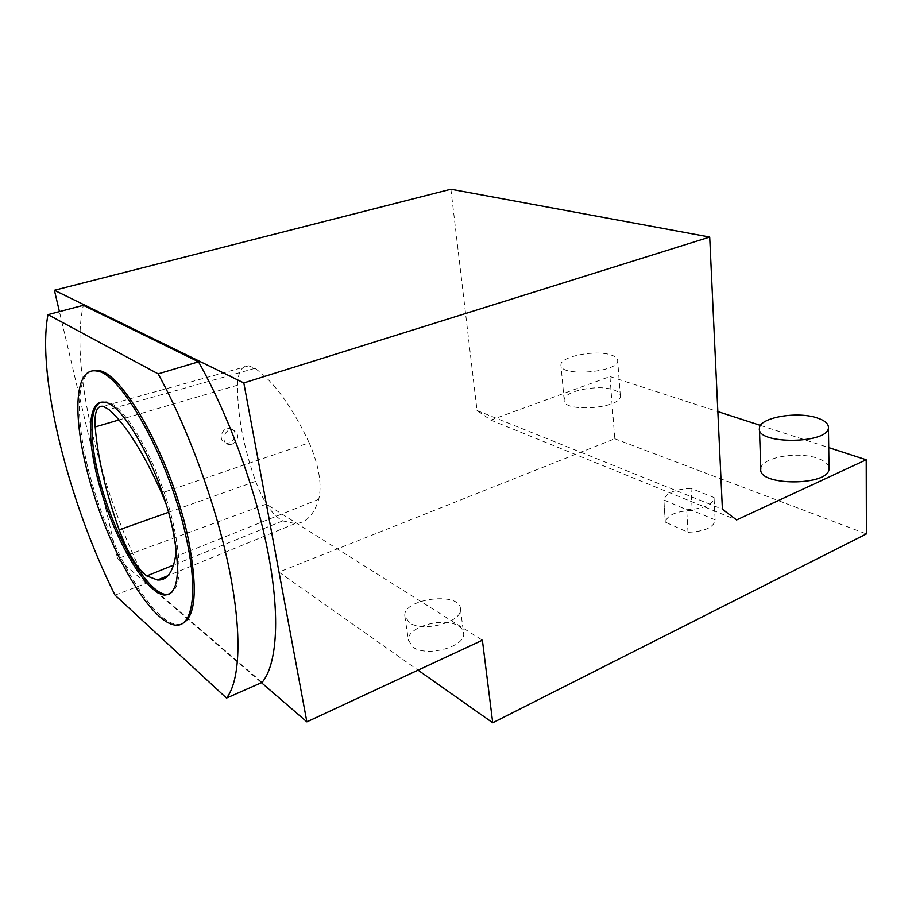 <?xml version="1.0" encoding="UTF-8"?>
<svg xmlns="http://www.w3.org/2000/svg" width="912" height="912" viewBox="0 0 912 912"><rect width="100%" height="100%" fill="white"/><g stroke="black" fill="none" stroke-linecap="round" stroke-linejoin="round"><path stroke-width="0.68" stroke-dasharray="4.56 3.42" d="M169.142 594.191C180.257 589.745 182.058 568.176 174.534 529.473C162.621 471.048 125.161 402.785 106.1 401.782L100.799 402.238M175.788 545.786C174.933 533.474 171.65 519.441 165.927 503.663M450.881 189.229L477.044 410.525L490.85 420.101L609.934 376.542L614.779 438.752L278.901 572.075L266.258 504.142L482.391 640.213M278.901 572.075L418.049 670.149M309.191 442.787C291.794 406.148 273.714 381.341 254.961 368.345L248.714 365.826C241.68 365.689 237.952 372.142 237.519 385.183C237.382 414.629 243.413 446.686 255.645 481.342C263.477 502.079 272.517 515.257 282.743 520.877L295.112 523.568C305.93 523.18 313.808 515.086 318.755 499.263C322.13 484.375 318.949 465.542 309.191 442.787L161.629 492.982M266.258 504.142L117.602 558.634L261.459 682.689M262.063 682.427L146.718 583.076C100.343 492.571 69.244 366.544 83.345 305.315M117.602 558.634L59.428 311.619M690.988 488.399C674.903 489.197 665.863 493.039 663.868 499.924L686.702 509.728C702.958 508.942 712.078 505.111 714.062 498.26L714.028 497.507L690.988 488.399L692.219 510.389C676.237 511.142 667.265 515.052 665.293 522.12L688.001 532.3C704.155 531.559 713.207 527.66 715.156 520.627L715.122 519.851L692.219 510.389M614.779 438.752L866.4 533.93M409.214 622.577L404.803 615.908C402.91 598.295 461.005 591.261 460.457 609.17C462.384 622.166 422.666 632.723 409.214 622.577M609.934 376.542L717.847 411.597M760.494 425.437L828.723 447.598M760.813 468.95C760.426 457.79 797.236 450.916 817.403 458.269C824.539 460.731 828.404 463.9 828.997 467.776M613.48 389.857C617.994 391.408 620.285 393.437 620.331 395.956C621.562 408.667 562.373 412.919 564.163 400.06C563.251 391.191 598.033 384.077 613.48 389.857M490.85 420.101L736.6 519.931M477.044 410.525L722.395 509.215M181.465 624.002L176.917 624.481C153.364 622.098 115.778 559.364 95.156 493.483C74.157 427.648 73.142 366.043 98.234 370.534M115.026 595.137L146.718 583.076M610.789 354.916C615.338 356.341 617.629 358.234 617.675 360.605C618.849 372.575 559.033 377.066 560.937 364.937C560.071 356.581 595.217 349.604 610.789 354.916M665.304 522.473L663.868 500.266M715.122 519.851L714.028 497.507M688.001 532.3L686.702 509.728M458.725 626.191C461.848 628.197 463.49 630.625 463.638 633.475C465.61 646.825 426.223 657.484 412.828 647.018L408.416 640.167C406.695 626.704 444.771 616.307 458.725 626.191M232.115 429.187L230.166 428.48C221.696 426.565 217.193 441.442 226.062 442.924C233.506 444.862 238.648 432.562 232.115 429.187M232.161 444.212C238.499 440.154 239.354 435.628 234.715 430.635L232.754 429.917C224.295 428.024 220.1 443.152 228.707 444.463L232.161 444.212M254.961 368.345L108.87 409.522M318.755 499.263L175.446 556.639M255.645 481.342L168.481 512.316M237.519 385.183L119.027 419.93M282.743 520.877L173.542 565.087M176.917 624.481L175.389 625.096M759.457 429.29L759.422 428.355M620.331 395.956L617.675 360.605M564.163 400.06L560.937 364.937M663.868 499.924L665.293 522.12M714.062 498.26L715.156 520.627M404.803 615.908L408.416 640.167M460.457 609.17L463.638 633.475M106.1 401.782L104.481 402.272M226.062 442.924L228.707 444.463M230.166 428.48L232.754 429.917M248.714 365.826L103.124 406.262M295.112 523.568L168.025 575.654"/><path stroke-width="1.37" d="M100.799 402.238C86.617 408.394 90.231 455.248 106.487 502.717C122.584 550.232 149.215 592.686 165.836 594.453L169.142 594.191M165.927 503.663L161.629 492.982C143.48 452.512 125.89 424.684 108.87 409.522L103.124 406.262C96.923 405.601 94.278 412.498 95.179 426.93C97.789 458.075 105.792 492.377 119.176 529.826C128.011 553.356 137.21 568.723 146.775 575.928L157.48 579.975C166.622 580.648 172.619 572.873 175.446 556.639L175.788 545.786M492.731 722.771L482.391 640.213L306.877 721.859L243.812 382.926L709.707 237.063L722.395 509.215L736.6 519.931L866.218 459.773L866.4 533.93L492.731 722.771L418.049 670.149M261.459 682.689L306.877 721.859M47.983 314.64L83.345 305.315L198.52 361.813C229.516 417.012 256.774 492.412 268.63 555.511C280.429 618.655 276.689 665.053 262.063 682.427L226.495 698.079L115.026 595.137C68.993 503.15 36.389 376.018 47.983 314.64L158.164 373.874C188.932 430.19 216.703 506.867 229.528 570.684C242.307 634.57 239.913 681.07 226.495 698.079M59.428 311.619L54.401 290.278L243.812 382.926M54.401 290.278L450.881 189.229L709.707 237.063M717.847 411.597L760.494 425.437M828.723 447.598L866.218 459.773M828.997 467.776L829.008 468.722C829.464 486.233 757.61 486.176 760.813 468.95L759.457 429.29M96.615 371.013C121.513 372.392 171.331 463.216 186.835 540.554C198.314 593.758 192.158 627.342 175.389 625.096C151.894 622.679 114.342 559.888 93.685 493.985C72.664 428.104 71.581 366.487 96.615 371.013L98.234 370.534C123.2 371.902 173.041 462.646 188.488 539.938C198.007 590.053 195.67 618.074 181.465 624.002M158.164 373.874L198.52 361.813M816.707 417.787C824.573 420.295 828.484 423.556 828.438 427.58C828.894 444.133 756.128 444.668 759.422 428.355C759.046 417.799 796.301 411.016 816.707 417.787M172.892 530.066C160.934 471.618 123.496 403.298 104.481 402.272C85.979 398.989 86.366 444.817 102.383 495.227C118.115 545.627 146.729 593.176 164.297 595.046C178.159 594.613 181.021 572.953 172.892 530.066M168.481 512.316L119.176 529.826M119.027 419.93L95.179 426.93M173.542 565.087L146.775 575.928M829.008 468.722L828.438 427.58M165.836 594.453L164.297 595.046M168.025 575.654L157.48 579.975"/></g></svg>

